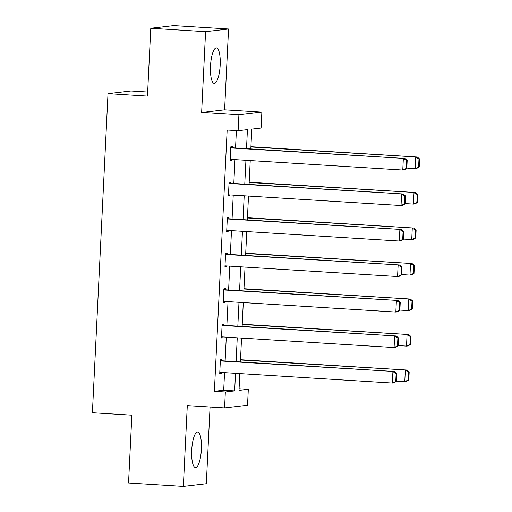 <?xml version="1.0" encoding="UTF-8"?>
<svg xmlns="http://www.w3.org/2000/svg" width="512" height="512" viewBox="0 0 512 512"><rect width="100%" height="100%" fill="white"/><g stroke="black" fill="none" stroke-linecap="round" stroke-linejoin="round"><path stroke-width="0.77" d="M201.402 449.222A17.792 4.806 93.5 0 0 197.658 432.032A17.792 4.806 93.5 0 0 191.712 450.349A17.792 4.806 93.5 0 0 195.456 467.546A17.792 4.806 93.5 0 0 201.402 449.222M220.186 65.05A17.792 4.806 93.5 0 0 216.448 47.853A17.792 4.806 93.5 0 0 210.502 66.176A17.792 4.806 93.5 0 0 214.246 83.373A17.792 4.806 93.5 0 0 220.186 65.05M239.085 388.742L248.314 389.312L247.533 405.248L224.57 407.917L225.344 391.987L234.656 390.906L235.514 373.325M147.667 92.013L130.97 90.976L108.006 93.645L92.397 412.73L131.859 415.174L128.544 483.002L183.347 486.4L206.317 483.731L210.067 407.014M108.006 93.645L147.462 96.096L150.784 28.269L173.747 25.6L228.557 28.998L205.587 31.674L201.638 112.467L238.906 114.778L261.869 112.109L261.094 128.038L251.782 129.12L250.816 148.909M201.638 112.467L224.602 109.798L228.557 28.998M224.602 109.798L261.869 112.109M150.784 28.269L205.587 31.674M246.502 148.64L247.437 129.626L238.125 130.707L227.162 130.029L214.387 391.302L223.693 390.221L224.557 372.64M225.126 360.986L226.291 337.139M226.861 325.485L228.026 301.632M228.602 289.978L229.766 266.131M230.336 254.477L231.501 230.624M232.07 218.97L233.235 195.123M233.805 183.462L234.976 159.616M235.546 147.962L236.39 130.605M232.314 147.763L232.371 146.624L230.816 146.803L230.15 160.461L231.699 160.275L231.744 159.418M230.579 183.264L230.63 182.125L229.082 182.31L228.416 195.962L229.965 195.782L230.01 194.918M228.838 218.771L228.896 217.632L227.347 217.811L226.675 231.469L228.23 231.29L228.269 230.426M227.104 254.272L227.162 253.133L225.606 253.318L224.941 266.97L226.49 266.79L226.534 265.926M225.37 289.779L225.421 288.64L223.872 288.819L223.206 302.477L224.755 302.298L224.8 301.434M223.629 325.28L223.686 324.147L222.138 324.326L221.466 337.978L223.021 337.798L223.059 336.941M221.894 360.787L221.952 359.648L220.397 359.827L219.731 373.485L221.28 373.306L221.325 372.442M224.57 407.917L187.296 405.606L183.347 486.4M214.387 391.302L225.344 391.987M238.125 130.707L238.906 114.778M239.827 373.587L239.002 390.4L248.314 389.312M250.24 160.563L249.075 184.41M248.506 196.07L247.341 219.917M246.771 231.571L245.606 255.424M245.037 267.078L243.866 290.925M243.296 302.579L242.131 326.432M241.562 338.086L240.397 361.933M236.09 361.67L237.254 337.818M237.824 326.163L238.989 302.317M239.558 290.656L240.723 266.81M241.299 255.155L242.464 231.302M243.034 219.648L244.198 195.802M244.768 184.147L245.933 160.294M223.693 390.221L234.656 390.906M230.163 160.186L231.699 160.275M228.429 195.686L229.965 195.782M226.688 231.194L228.23 231.29M224.954 266.694L226.49 266.79M223.219 302.202L224.755 302.298M221.478 337.702L223.021 337.798M219.744 373.21L221.28 373.306M230.765 147.942L404.883 158.464L230.778 147.667M406.797 168.371L404.326 169.843L402.778 170.029L403.334 158.65L406.566 160.474L406.176 168.442L406.797 168.371L407.187 160.403L406.566 160.474M230.208 159.322L402.778 170.029L406.176 168.442M404.883 158.464L407.187 160.403M419.213 166.925L419.603 158.963L418.982 159.034L418.592 167.002L419.213 166.925L416.742 168.403L415.194 168.582L406.81 168.064M250.906 146.976L417.299 157.024L250.918 146.701M418.592 167.002L415.194 168.582L415.75 157.203L418.982 159.034M419.603 158.963L417.299 157.024M229.024 183.443L403.149 193.971L229.037 183.168M405.062 203.872L402.592 205.35L401.043 205.53L401.594 194.15L404.826 195.981L404.442 203.949L405.062 203.872L405.446 195.91L404.826 195.981M228.467 194.822L401.043 205.53L404.442 203.949M403.149 193.971L405.446 195.91M227.29 218.95L401.414 229.472L227.302 218.675M403.322 239.379L400.858 240.858L399.302 241.037L399.859 229.658L403.091 231.488L402.701 239.45L403.322 239.379L403.712 231.411L403.091 231.488M226.733 230.33L399.302 241.037L402.701 239.45M401.414 229.472L403.712 231.411M417.472 202.432L417.862 194.464L417.242 194.534L416.851 202.502L417.472 202.432L415.008 203.904L413.453 204.09L405.075 203.565M249.171 182.483L415.565 192.525L249.184 182.208M416.851 202.502L413.453 204.09L414.01 192.71L417.242 194.534M417.862 194.464L415.565 192.525M415.738 237.933L416.128 229.971L415.507 230.042L415.117 238.01L415.738 237.933L413.274 239.411L411.718 239.59L403.341 239.072M247.437 217.984L413.824 228.032L247.45 217.709M415.117 238.01L411.718 239.59L412.275 228.211L415.507 230.042M416.128 229.971L413.824 228.032M225.555 254.451L399.674 264.979L225.568 254.176M401.587 274.88L399.117 276.358L397.568 276.538L398.125 265.158L401.357 266.989L400.966 274.957L401.587 274.88L401.978 266.918L401.357 266.989M224.998 265.837L397.568 276.538L400.966 274.957M399.674 264.979L401.978 266.918M223.814 289.958L397.939 300.486L223.827 289.683M399.853 310.387L397.382 311.866L395.834 312.045L396.39 300.666L399.622 302.496L399.232 310.458L399.853 310.387L400.243 302.419L399.622 302.496M223.258 301.338L395.834 312.045L399.232 310.458M397.939 300.486L400.243 302.419M222.08 325.466L396.205 335.987L222.093 325.184M398.112 345.894L395.648 347.366L394.093 347.546L394.65 336.166L397.882 337.997L397.491 345.965L398.112 345.894L398.502 337.926L397.882 337.997M221.523 336.845L394.093 347.546L397.491 345.965M396.205 335.987L398.502 337.926M414.003 273.44L414.394 265.472L413.773 265.549L413.382 273.51L414.003 273.44L411.533 274.918L409.984 275.098L401.6 274.579M245.696 253.491L412.09 263.539L245.709 253.216M413.382 273.51L409.984 275.098L410.541 263.718L413.773 265.549M414.394 265.472L412.09 263.539M412.262 308.947L412.653 300.979L412.032 301.05L411.642 309.018L412.262 308.947L409.798 310.419L408.243 310.598L399.866 310.08M243.962 288.992L410.355 299.04L243.974 288.717M411.642 309.018L408.243 310.598L408.8 299.219L412.032 301.05M412.653 300.979L410.355 299.04M410.528 344.448L410.918 336.48L410.298 336.557L409.907 344.518L410.528 344.448L408.064 345.926L406.509 346.106L398.131 345.587M242.227 324.499L408.621 334.547L242.24 324.224M409.907 344.518L406.509 346.106L407.066 334.726L410.298 336.557M410.918 336.48L408.621 334.547M408.794 379.955L409.184 371.987L408.563 372.058L408.173 380.026L408.794 379.955L406.323 381.427L404.774 381.606L396.39 381.088M240.486 360.006L406.88 370.048L240.499 359.725M408.173 380.026L404.774 381.606L405.331 370.227L408.563 372.058M409.184 371.987L406.88 370.048M220.346 360.966L394.464 371.494L220.358 360.691M396.378 381.395L393.907 382.874L392.358 383.053L392.915 371.674L396.147 373.504L395.757 381.466L396.378 381.395L396.768 373.434L396.147 373.504M219.789 372.346L392.358 383.053L395.757 381.466M394.464 371.494L396.768 373.434"/></g></svg>
